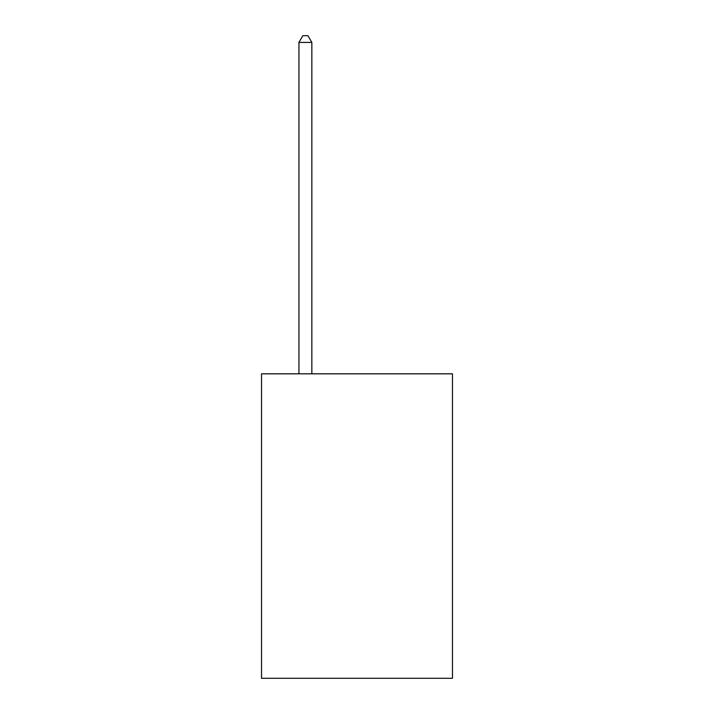 <?xml version="1.0" encoding="UTF-8"?>
<svg xmlns="http://www.w3.org/2000/svg" width="714" height="714" viewBox="0 0 714 714"><rect width="100%" height="100%" fill="white"/><g stroke="black" fill="none" stroke-linecap="round" stroke-linejoin="round"><path stroke-width="1.07" d="M452.471 373.824L452.471 678.3L261.529 678.3L261.529 373.824L452.471 373.824M311.848 373.824L311.848 42.412L298.943 42.412L298.943 373.824M298.943 42.412L302.816 35.7L307.975 35.7L311.848 42.412"/></g></svg>
